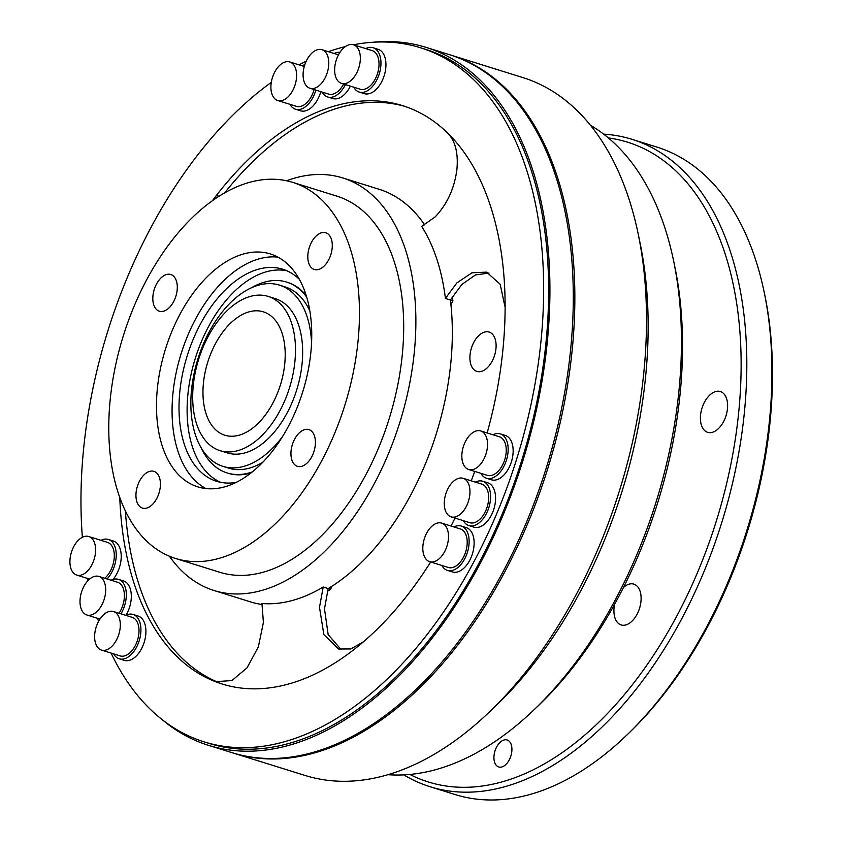 <?xml version="1.0" encoding="UTF-8"?>
<svg xmlns="http://www.w3.org/2000/svg" width="842" height="842" viewBox="0 0 842 842"><rect width="100%" height="100%" fill="white"/><g stroke="black" fill="none" stroke-linecap="round" stroke-linejoin="round"><path stroke-width="1.26" d="M700.512 415.569A21.376 12.598 107.3 0 1 720.373 391.53A21.376 12.598 107.3 0 1 727.499 408.296A21.376 12.598 107.3 0 1 707.638 432.335A21.376 12.598 107.3 0 1 700.512 415.569M623.396 587.569A21.376 12.598 107.3 0 1 633.879 584.138A21.376 12.598 107.3 0 1 641.004 600.904A21.376 12.598 107.3 0 1 621.154 624.943A21.376 12.598 107.3 0 1 614.029 608.177A21.376 12.598 107.3 0 1 614.607 604.219M669.769 244.475A21.376 12.598 107.3 0 1 670.421 247.011M494.001 755.884A14.135 8.325 107.3 0 1 507.137 739.981A14.135 8.325 107.3 0 1 511.852 751.075A14.135 8.325 107.3 0 1 498.717 766.967A14.135 8.325 107.3 0 1 494.001 755.884M422.916 545.827A20.197 11.904 -72.7 0 0 429.652 561.667A20.197 11.904 -72.7 0 0 448.407 538.954A20.197 11.904 -72.7 0 0 441.671 523.114A20.197 11.904 -72.7 0 0 422.916 545.827M429.652 561.667L448.344 567.497A20.197 11.904 -72.7 0 0 467.1 544.785A20.197 11.904 -72.7 0 0 460.374 528.944L441.671 523.114M461.942 453.67A20.197 11.904 -72.7 0 0 468.678 469.52A20.197 11.904 -72.7 0 0 487.434 446.807A20.197 11.904 -72.7 0 0 480.708 430.957A20.197 11.904 -72.7 0 0 461.942 453.67M468.678 469.52L487.371 475.351A20.197 11.904 -72.7 0 0 506.137 452.638A20.197 11.904 -72.7 0 0 499.401 436.788L480.708 430.957M444.376 501.022A20.197 11.904 -72.7 0 0 451.112 516.862A20.197 11.904 -72.7 0 0 469.868 494.149A20.197 11.904 -72.7 0 0 463.132 478.309A20.197 11.904 -72.7 0 0 444.376 501.022M451.112 516.862L469.804 522.693A20.197 11.904 -72.7 0 0 488.56 499.98A20.197 11.904 -72.7 0 0 481.834 484.139L463.132 478.309M334.748 67.507A20.197 11.904 -72.7 0 0 341.473 83.358A20.197 11.904 -72.7 0 0 360.239 60.645A20.197 11.904 -72.7 0 0 353.503 44.794A20.197 11.904 -72.7 0 0 334.748 67.507M341.473 83.358L360.166 89.189A20.197 11.904 -72.7 0 0 378.932 66.476A20.197 11.904 -72.7 0 0 372.196 50.625L353.503 44.794M271.008 84.674A20.197 11.904 -72.7 0 0 277.744 100.524A20.197 11.904 -72.7 0 0 296.5 77.811A20.197 11.904 -72.7 0 0 289.774 61.961A20.197 11.904 -72.7 0 0 271.008 84.674M277.744 100.524L296.437 106.355A20.197 11.904 -72.7 0 0 314.119 89.568M303.194 72.412A20.197 11.904 -72.7 0 0 309.93 88.263A20.197 11.904 -72.7 0 0 328.685 65.55A20.197 11.904 -72.7 0 0 321.949 49.699A20.197 11.904 -72.7 0 0 303.194 72.412M309.93 88.263L328.622 94.094A20.197 11.904 -72.7 0 0 343.641 84.032M441.892 565.487A23.229 13.682 -72.7 0 0 447.439 570.392A23.229 13.682 -72.7 0 0 469.015 544.269A23.229 13.682 -72.7 0 0 461.269 526.05A23.229 13.682 -72.7 0 0 453.922 526.934M447.439 570.392L452.428 571.95A23.229 13.682 -72.7 0 0 474.004 545.827A23.229 13.682 -72.7 0 0 466.257 527.608L461.269 526.05M480.919 473.341A23.229 13.682 -72.7 0 0 486.465 478.245A23.229 13.682 -72.7 0 0 508.042 452.122A23.229 13.682 -72.7 0 0 500.306 433.893A23.229 13.682 -72.7 0 0 492.949 434.777M486.465 478.245L491.454 479.793A23.229 13.682 -72.7 0 0 513.031 453.68A23.229 13.682 -72.7 0 0 505.284 435.451L500.306 433.893M463.353 520.682A23.229 13.682 -72.7 0 0 468.899 525.587A23.229 13.682 -72.7 0 0 490.476 499.474A23.229 13.682 -72.7 0 0 482.729 481.245A23.229 13.682 -72.7 0 0 475.383 482.129M468.899 525.587L473.888 527.145A23.229 13.682 -72.7 0 0 495.454 501.022A23.229 13.682 -72.7 0 0 487.718 482.803L482.729 481.245M353.714 87.179A23.229 13.682 -72.7 0 0 359.271 92.073A23.229 13.682 -72.7 0 0 380.837 65.96A23.229 13.682 -72.7 0 0 373.101 47.731A23.229 13.682 -72.7 0 0 365.744 48.615M359.271 92.073L364.249 93.63A23.229 13.682 -72.7 0 0 385.825 67.518A23.229 13.682 -72.7 0 0 378.079 49.289L373.101 47.731M289.985 104.334A23.229 13.682 -72.7 0 0 295.531 109.239A23.229 13.682 -72.7 0 0 315.824 90.105M295.531 109.239L300.52 110.797A23.229 13.682 -72.7 0 0 320.813 91.652M322.17 92.083A23.229 13.682 -72.7 0 0 327.717 96.988A23.229 13.682 -72.7 0 0 345.409 84.579M327.717 96.988L332.706 98.535A23.229 13.682 -72.7 0 0 350.398 86.137M70.023 559.235A20.197 11.904 -72.7 0 0 76.748 575.086A20.197 11.904 -72.7 0 0 95.514 552.373A20.197 11.904 -72.7 0 0 88.778 536.522A20.197 11.904 -72.7 0 0 70.023 559.235M104.703 578.243A20.197 11.904 -72.7 0 0 114.207 558.204A20.197 11.904 -72.7 0 0 107.471 542.353L88.778 536.522M94.725 634.226A20.197 11.904 -72.7 0 0 101.45 650.066A20.197 11.904 -72.7 0 0 120.217 627.353A20.197 11.904 -72.7 0 0 113.481 611.513A20.197 11.904 -72.7 0 0 94.725 634.226M101.45 650.066L120.143 655.897A20.197 11.904 -72.7 0 0 138.909 633.184A20.197 11.904 -72.7 0 0 132.173 617.344L113.481 611.513M80.106 599.136A20.197 11.904 -72.7 0 0 86.842 614.976A20.197 11.904 -72.7 0 0 105.597 592.263A20.197 11.904 -72.7 0 0 98.872 576.423A20.197 11.904 -72.7 0 0 80.106 599.136M119.069 613.25A20.197 11.904 -72.7 0 0 124.29 598.094A20.197 11.904 -72.7 0 0 117.564 582.254L98.872 576.423M107.05 578.97A23.229 13.682 -72.7 0 0 116.112 557.688A23.229 13.682 -72.7 0 0 108.376 539.459A23.229 13.682 -72.7 0 0 101.019 540.343M112.986 579.475A23.229 13.682 -72.7 0 0 121.101 559.235A23.229 13.682 -72.7 0 0 113.354 541.017L108.376 539.459M113.691 653.887A23.229 13.682 -72.7 0 0 119.248 658.791A23.229 13.682 -72.7 0 0 140.814 632.668A23.229 13.682 -72.7 0 0 133.078 614.449A23.229 13.682 -72.7 0 0 125.721 615.323M119.248 658.791L124.227 660.349A23.229 13.682 -72.7 0 0 145.803 634.226A23.229 13.682 -72.7 0 0 138.056 616.007L133.078 614.449M99.082 618.796A23.229 13.682 -72.7 0 0 99.577 619.638M120.943 613.839A23.229 13.682 -72.7 0 0 126.205 597.578A23.229 13.682 -72.7 0 0 118.469 579.359A23.229 13.682 -72.7 0 0 111.112 580.243M126.058 615.165A23.229 13.682 -72.7 0 0 131.194 599.136A23.229 13.682 -72.7 0 0 123.448 580.917L118.469 579.359M307.909 254.389A19.24 11.335 107.3 0 1 325.78 232.75A19.24 11.335 107.3 0 1 332.19 247.843A19.24 11.335 107.3 0 1 314.319 269.482A19.24 11.335 107.3 0 1 307.909 254.389M177.199 289.595A19.24 11.335 -72.7 0 0 170.789 274.503A19.24 11.335 -72.7 0 0 152.918 296.131A19.24 11.335 -72.7 0 0 159.327 311.224A19.24 11.335 -72.7 0 0 177.199 289.595M136.046 492.991A19.24 11.335 107.3 0 1 153.907 471.352A19.24 11.335 107.3 0 1 160.327 486.444A19.24 11.335 107.3 0 1 142.456 508.084A19.24 11.335 107.3 0 1 136.046 492.991M315.318 444.702A19.24 11.335 -72.7 0 0 308.898 429.609A19.24 11.335 -72.7 0 0 291.037 451.238A19.24 11.335 -72.7 0 0 297.447 466.331A19.24 11.335 -72.7 0 0 315.318 444.702M311.551 342.915A94.914 55.93 -72.7 0 0 279.512 285.143A94.914 55.93 -72.7 0 0 191.345 391.898A94.914 55.93 -72.7 0 0 222.993 466.373L228.592 468.12A94.914 55.93 -72.7 0 0 262.746 462.279M222.993 466.373A94.914 55.93 -72.7 0 0 282.186 437.061M201.312 448.091A99.966 58.898 -72.7 0 0 227.098 472.941L228.024 473.236A99.966 58.898 -72.7 0 0 250.937 472.951M227.098 472.941A99.966 58.898 -72.7 0 0 252.221 471.941M299.384 279.365A111.081 65.444 -72.7 0 0 282.765 269.24A111.081 65.444 -72.7 0 0 179.588 394.161A111.081 65.444 -72.7 0 0 216.626 481.308A111.081 65.444 -72.7 0 0 236.044 482.424M286.754 270.724A111.081 65.444 -72.7 0 0 187.692 396.687A111.081 65.444 -72.7 0 0 220.741 482.35M311.108 349.683A121.985 71.875 -72.7 0 0 270.44 253.968A121.985 71.875 -72.7 0 0 157.128 391.151A121.985 71.875 -72.7 0 0 197.796 486.865A121.985 71.875 -72.7 0 0 311.108 349.683M277.997 257.147A121.985 71.875 -72.7 0 0 172.705 396.014A121.985 71.875 -72.7 0 0 205.816 488.539M109.807 403.897A196.965 116.049 -72.7 0 0 175.462 558.446A196.965 116.049 -72.7 0 0 358.429 336.937A196.965 116.049 -72.7 0 0 292.763 182.388A196.965 116.049 -72.7 0 0 109.807 403.897M175.462 558.446L219.709 572.244A196.965 116.049 -72.7 0 0 402.665 350.735A196.965 116.049 -72.7 0 0 337.01 196.186L292.763 182.388M169.431 556.246A216.089 127.321 -72.7 0 0 214.015 590.505A216.089 127.321 -72.7 0 0 414.738 347.483A216.089 127.321 -72.7 0 0 342.705 177.925A216.089 127.321 -72.7 0 0 286.554 180.756M214.015 590.505L250.463 601.872A216.089 127.321 -72.7 0 0 262.178 604.524M119.785 497.559A302.931 178.483 -72.7 0 0 215.426 681.662L231.908 680.568L247.001 667.874L258.357 646.909L263.409 622.406L261.946 603.514A216.089 127.321 -72.7 0 0 323.202 587.011L328.18 588.569A216.089 127.321 -72.7 0 0 451.196 358.85A216.089 127.321 -72.7 0 0 450.396 300.005L445.418 298.447L456.901 282.87L471.962 272.797L486.634 272.134L500.169 284.27L505.116 307.309A302.931 178.483 -72.7 0 0 447.744 133.141A302.931 178.483 -72.7 0 0 402.518 105.618A302.931 178.483 -72.7 0 0 216.415 195.449A302.931 178.483 -72.7 0 0 212.342 200.817M447.744 133.141C455.343 141.098 458.395 153.191 456.901 169.421C454.469 188.345 447.228 204.164 435.167 216.889L421.674 226.382A216.089 127.321 -72.7 0 1 445.418 298.447M217.783 682.399L215.426 681.662A302.931 178.483 -72.7 0 0 363.439 641.793A302.931 178.483 -72.7 0 0 430.662 561.982M451.028 526.029A302.931 178.483 -72.7 0 0 454.985 518.072M471.215 480.824A302.931 178.483 -72.7 0 0 474.762 471.415M487.139 432.967A302.931 178.483 -72.7 0 0 503.505 343.315A302.931 178.483 -72.7 0 0 505.116 307.309M111.091 653.076A363.523 214.184 -72.7 0 0 204.069 741.844L209.058 743.391A363.523 214.184 -72.7 0 0 546.732 334.569A363.523 214.184 -72.7 0 0 425.547 49.331L420.558 47.773A363.523 214.184 -72.7 0 0 353.451 44.784M271.292 82.39A363.523 214.184 -72.7 0 0 82.884 456.606A363.523 214.184 -72.7 0 0 82.379 537.291M87.726 578.507A363.523 214.184 -72.7 0 0 88.105 580.506M97.546 618.312A363.523 214.184 -72.7 0 0 98.535 621.428M204.069 741.844A363.523 214.184 -72.7 0 0 541.743 333.011A363.523 214.184 -72.7 0 0 420.558 47.773M496.001 348.23A20.597 12.135 -72.7 0 0 489.139 332.064A20.597 12.135 -72.7 0 0 470.004 355.24A20.597 12.135 -72.7 0 0 476.867 371.396A20.597 12.135 -72.7 0 0 496.001 348.23M162.401 719.826A365.544 215.373 -72.7 0 0 208.458 745.328A365.544 215.373 -72.7 0 0 548.005 334.221A365.544 215.373 -72.7 0 0 426.147 47.405A365.544 215.373 -72.7 0 0 373.764 42.195M208.458 745.328L231.824 752.611A365.544 215.373 -72.7 0 0 571.371 341.515A365.544 215.373 -72.7 0 0 449.512 54.688L426.147 47.405M638.299 234.465L640.204 243.748A353.419 208.237 107.3 0 1 646.288 369.322A353.419 208.237 107.3 0 1 496.18 705.491L489.328 712.037A365.544 215.373 -72.7 0 0 644.583 364.354A365.544 215.373 -72.7 0 0 638.299 234.465A365.544 215.373 -72.7 0 0 522.724 77.527L451.07 55.183A365.544 215.373 -72.7 0 0 450.291 54.941M232.602 752.853A365.544 215.373 -72.7 0 0 233.381 753.095L305.036 775.45A365.544 215.373 -72.7 0 0 489.328 712.037M673.726 261.441L675 267.63A335.242 197.523 107.3 0 1 680.768 386.752A335.242 197.523 107.3 0 1 538.385 705.628L533.817 709.995A343.325 202.29 -72.7 0 0 679.631 383.436A343.325 202.29 -72.7 0 0 673.726 261.441A343.325 202.29 -72.7 0 0 590.463 125.258M387.899 774.693A343.325 202.29 -72.7 0 0 533.817 709.995M764.304 292.732L764.946 295.826A335.042 197.407 107.3 0 1 770.714 414.874A335.042 197.407 107.3 0 1 628.406 733.561L626.132 735.75A339.084 199.786 -72.7 0 0 770.146 413.222A339.084 199.786 -72.7 0 0 764.304 292.732A339.084 199.786 -72.7 0 0 657.107 147.161L631.995 139.319A339.084 199.786 107.3 0 1 745.033 405.381A339.084 199.786 107.3 0 1 430.062 786.733A339.084 199.786 107.3 0 1 403.792 774.872M430.062 786.733L455.175 794.564A339.084 199.786 -72.7 0 0 626.132 735.75M409.843 774.44A335.042 197.407 -72.7 0 0 739.371 405.097A335.042 197.407 -72.7 0 0 608.377 137.941M233.381 753.095A365.544 215.373 -72.7 0 0 572.928 341.999A365.544 215.373 -72.7 0 0 451.07 55.183M220.036 450.649L227.203 452.88A80.779 47.594 -72.7 0 0 302.236 362.028A80.779 47.594 -72.7 0 0 275.302 298.647L268.145 296.405A80.779 47.594 -72.7 0 0 193.102 387.257A80.779 47.594 -72.7 0 0 220.036 450.649A80.779 47.594 -72.7 0 0 295.068 359.797A80.779 47.594 -72.7 0 0 268.145 296.405M284.87 362.544A64.623 38.079 -72.7 0 0 263.335 311.835A64.623 38.079 -72.7 0 0 203.301 384.51A64.623 38.079 -72.7 0 0 224.846 435.219A64.623 38.079 -72.7 0 0 284.87 362.544M304.793 64.771A23.229 13.682 -72.7 0 0 302.015 65.781M340 52.32A23.229 13.682 -72.7 0 0 334.19 53.52M345.441 46.552A363.523 214.184 -72.7 0 0 328.391 51.709M306.235 61.161A363.523 214.184 -72.7 0 0 299.099 64.866M331.748 586.358A52.509 30.933 -72.7 0 0 330.674 589.347L328.18 588.569L324.486 608.861L328.17 634.605L341.136 649.614M363.439 641.793L350.84 648.95L338.6 649.003L323.854 634.605L319.497 607.303L323.202 587.011M489.076 273.071L475.541 274.902L461.89 284.428L450.396 300.005L452.891 300.783A52.509 30.933 -72.7 0 0 450.944 304.815M452.891 300.783A216.089 127.321 -72.7 0 0 452.343 296.658M327.391 591.252A216.089 127.321 -72.7 0 0 330.674 589.347M212.9 200.417L216.415 195.449L219.067 196.281M405.002 106.418A302.931 178.483 -72.7 0 0 224.572 192.965M125.384 510.968A302.931 178.483 -72.7 0 0 218.941 682.641M603.64 134.141A339.084 199.786 107.3 0 1 631.995 139.319M424.684 224.919A216.089 127.321 -72.7 0 0 379.153 189.292L342.705 177.925M306.256 295.626A99.966 58.898 -72.7 0 0 287.564 282.365L286.627 282.081A99.966 58.898 -72.7 0 0 251.284 287.869M306.73 297.184A99.966 58.898 -72.7 0 0 286.627 282.081M309.888 311.119A94.914 55.93 -72.7 0 0 285.122 286.901L279.512 285.143M76.748 575.086L89.61 579.096M86.842 614.976L99.945 619.07M321.949 49.699L338.484 54.856M289.774 61.961L304.267 66.486"/></g></svg>
